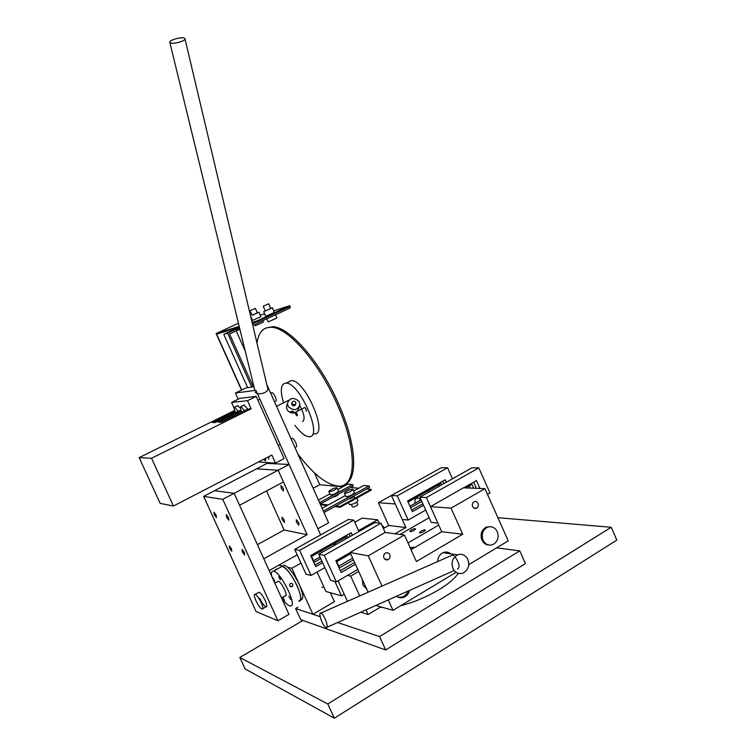<?xml version="1.0" encoding="UTF-8"?>
<svg xmlns="http://www.w3.org/2000/svg" width="756" height="756" viewBox="0 0 756 756"><rect width="100%" height="100%" fill="white"/><g stroke="black" fill="none" stroke-linecap="round" stroke-linejoin="round"><path stroke-width="1.13" d="M298.932 609.601L312.937 614.278L334.435 601.653L330.353 592.723M287.696 567.274L291.835 568.276L312.937 614.278M278.832 565.129L282.64 566.055M291.835 568.276L300.973 563.107M282.3 566.244L284.18 565.186C288.764 566.981 293.8 573.435 299.291 584.549C303.487 594.462 303.95 599.555 300.69 599.848M284.18 565.186L282.054 566.386C286.618 568.191 291.646 574.654 297.146 585.777C301.342 595.7 301.814 600.793 298.573 601.077M266.518 490.946L284.105 530.013L307.116 534.709L263.806 558.76L269.155 570.563L297.184 554.838M284.105 530.013L257.418 544.651M307.116 534.709L278.18 470.223L256.558 468.843L278.18 470.223L234.162 493.318L239.567 505.244L283.443 481.969L278.18 470.223L289.123 464.477L267.029 463.4L214.524 490.701L234.162 493.318L222.755 499.31L203.638 496.371L256.067 611.51L277.906 620.789L222.755 499.31M296.465 522.245L296.324 519.712L298.686 522.642L298.828 525.174L296.465 522.245M281.147 488.149L281.005 485.522L283.302 488.376L283.443 491.003L281.147 488.149M282.205 519.665L282.035 517.217L284.284 520.043L284.454 522.5L282.205 519.665M289.123 464.477L320.657 534.889M269.892 489.16L269.42 489.406M277.48 568.748L275.477 569.618L277.48 568.748M292.071 586.637C290.096 586.939 289.378 586.061 289.898 584.001L290.446 583.49C292.468 583.188 293.196 584.076 292.619 586.146L292.071 586.637M274.664 581.09L273.086 578.019L274.664 581.09M280.372 579.805L278.756 576.677L280.372 579.805M290.465 599.347L288.839 596.2L290.465 599.347M282.98 597.202L284.511 600.283L283.037 597.202M289.605 584.823L289.803 585.9M277.433 581.77L278.227 581.269C281.213 581.44 288.329 595.822 285.456 595.889M271.555 575.874C271.168 573.114 271.555 571.555 272.718 571.196L273.502 571.186C280.618 571.545 297.675 606.104 290.682 606.01L290.077 605.991C287.885 605.452 285.059 602.749 281.582 597.892L285.966 595.369M273.502 571.186L282.054 566.386C289.312 566.641 306.331 601.086 299.196 601.086M242.345 551.918L242.062 549.414L244.339 552.485L244.632 554.98L242.345 551.918M226.573 517.189L226.271 514.59L228.482 517.577L228.784 520.175L226.573 517.189M258.306 592.619L259.015 592.213C260.858 593.073 262.927 595.87 265.243 600.595C266.991 604.705 267.237 606.784 265.989 606.841C264.137 605.962 262.067 603.175 259.771 598.468M214.326 514.732L214.005 512.209L216.112 515.091L216.443 517.605L214.326 514.732M229.607 548.298L229.295 545.87L231.468 548.828L231.78 551.256L229.607 548.298M277.906 620.789L288.981 614.345L234.162 493.318L214.524 490.701L203.638 496.371M381.657 524.777L384.435 527.924M255.434 594.537C258.722 595.86 265.28 610.149 262.105 609.071L261.746 608.939C258.41 607.474 251.975 593.394 255.122 594.424L255.434 594.537M358.542 530.589L377.688 519.769L379.172 523.048M377.688 519.769L362.105 518.134L354.753 522.254M323.785 586.732L321.98 587.525M306.199 411.141C306.643 409.932 306.123 408.722 304.63 407.503L304.328 407.749M306.492 410.697L306.076 409.119M294.925 425.326C300.113 432.328 304.668 436.099 308.58 436.647L309.034 436.656C323.615 438.149 300.208 382.905 286.24 383.131L285.192 383.15C280.674 384.587 280.107 391.098 283.5 402.664M314.222 433.972C328.936 435.371 305.613 380.221 291.514 380.533L287.743 382.394M291.91 403.052L291.967 404.866C293.697 406.274 294.916 406.038 295.634 404.167M298.979 401.351C293.479 396.891 289.605 397.656 287.346 403.628L288.301 406.709C293.763 411.17 297.647 410.442 299.943 404.526L298.979 401.351M287.138 404.365L286.382 406.993L287.327 410.064C289.378 412.681 292.014 413.56 295.256 412.7M297.656 411.094L299.121 407.191M237.554 405.679L240.521 408.24M235.579 412.53C234.086 409.459 233.765 407.654 234.634 407.115L238.064 411.302M295.672 402.05C293.942 400.642 292.714 400.878 291.996 402.759L292.307 403.742C294.027 405.15 295.256 404.914 295.974 403.042L295.672 402.05M265.715 458.24L265.422 460.876L263.551 459.365M268.938 456.577L268.626 459.213M291.325 398.62L292.345 398.412M299.801 405.651C303.789 412.965 304.97 418.087 303.345 421.026L302.447 421.479M184.644 38.32C182.309 36.326 168.286 40.2 169.826 42.421L170.091 42.723C172.33 44.755 186.534 40.843 184.936 38.632L184.644 38.32M255.188 391.816L255.481 392.345C257.834 396.05 269.486 392.203 267.681 388.329L185.003 38.906M241.391 410.962L218.503 422.302L221.574 422.122L247.817 409.1L251.143 408.807L151.559 458.249L173.436 506.029L160.159 503.373L139.161 457.616L151.559 458.249M235.069 411.5L212.502 422.661L215.479 422.481L240.956 409.875M256.208 396.39L239.983 398.327L231.572 402.447L247.495 400.68L256.208 396.39L284.095 458.618L275.505 463.097L271.895 455.046L173.436 506.029M234.643 410.451L139.161 457.616M247.495 400.68L251.143 408.807M231.572 402.447L234.133 408.136M275.505 463.097L258.391 462.029M338.14 494.226L338.272 494.518C337.403 495.709 335.74 496.531 333.273 496.994L333.122 496.966M255.008 390.408L235.409 393.054L238.178 399.206M266.953 384.861L328.586 522.783L317.898 528.718L255.897 390.285M253.95 386.751L245.974 387.904L235.409 393.054M266.707 462.681L267.029 463.4M295.965 446.957C298.251 447.193 294.386 438.329 292.185 438.31L291.599 438.612M337.129 487.837L337.129 488.092C334.332 490.455 331.572 491.627 328.832 491.598L328.851 491.334C331.648 488.971 334.417 487.8 337.129 487.837L338.575 491.343C335.787 493.715 333.027 494.878 330.277 494.84L330.259 494.793M349.423 504.488L349.867 504.734C353.94 504.025 356.652 502.664 358.023 500.67L356.851 498.053M268.512 303.855L263.201 306.256L268.512 303.855M266.859 318.796L268.229 321.876L276.932 318.002L275.505 314.77M356.785 502.164L357.843 504.706C356.067 506.293 354.262 507.049 352.428 506.974L352.409 506.936M352.995 489.368L354.469 492.931C351.635 495.407 348.771 496.607 345.889 496.531L345.87 496.484M352.986 489.576C350.141 492.043 347.278 493.243 344.396 493.186L344.396 492.912C347.259 490.455 350.113 489.255 352.976 489.321L352.986 489.576M255.405 308.363L257.371 312.965L252.098 315.28L250.075 310.735L255.405 308.363L250.075 310.735M257.371 312.786L258.977 312.219L260.867 316.736L252.523 320.412L250.576 316.036M258.977 312.219L252.041 315.157M297.155 415.819L297.108 415.819C295.634 414.59 295.114 413.371 295.53 412.171L295.587 412.171C297.061 413.4 297.58 414.619 297.155 415.819M275.571 401.323C277.726 401.341 274.012 392.647 271.858 392.61L271.262 392.903M254.394 324.598L255.235 325.798L263.371 322.094L262.757 320.705M265.951 328.038L273.067 326.724C289.746 327.235 320.497 362.2 338.546 403.78C356.435 443.659 358.268 479.323 344.916 484.35M256.983 343.13C258.514 332.139 263.457 326.866 271.801 327.32C288.442 327.849 319.174 362.852 337.233 404.451C357.9 450.321 356.539 488.546 337.866 486.032C326.12 484.483 312.757 473.757 297.788 453.865M268.711 303.808L270.743 308.552L265.29 310.952L263.201 306.256M270.743 308.372L272.406 307.786L274.362 312.464L265.725 316.254L263.683 311.67L265.233 310.82M272.406 307.786L263.683 311.67M354.139 496.21C353.279 497.457 351.559 498.308 348.988 498.771L348.913 498.762M239.387 327.14L216.641 334.143L241.703 389.983M313.164 488.281L319.741 484.738L342.855 486.807M314.439 472.85L319.741 484.738M320.308 503.968L328.151 504.999M335.768 506L339.85 506.539L371.045 489.33L371.366 490.039L340.172 507.257L339.85 506.539M350.463 487.488L358.731 488.225M366.745 488.943L371.045 489.33M252.088 322.406L257.135 320.846L257.465 321.584L290.106 306.416L289.775 305.679L273.757 310.839M264.619 313.768L260.291 315.167M320.478 504.639L327.178 505.528M334.785 506.539L340.172 507.257M257.465 321.584L252.268 323.181M241.504 390.077L216.131 333.547L239.208 326.403M238.433 323.237L216.131 333.547M289.775 305.679L257.135 320.846M236.222 330.93L229.588 334.01L253.26 386.845M319.58 502.636L352.674 484.577L347.703 484.161L337.875 489.51M318.446 500.094L329.852 493.885M320.204 504.025L353.288 485.947L352.674 484.577M251.729 387.063L227.603 333.207L239.52 327.679M239.236 327.187L223.776 334.36L247.675 387.658M223.776 334.36L227.603 333.207M292.506 411.141L294.386 412.417L292.355 412.965L290.484 411.699L292.506 411.141M243.923 405.046L247.751 409.138M241.92 412.029C240.389 408.892 240.077 407.049 240.975 406.501L244.5 410.754M323.341 511.047L369.013 485.938L363.712 485.494L353.714 490.975M322.113 508.306L345.435 495.52M323.984 512.483L369.637 487.355L369.013 485.938M289.652 306.624L290.228 307.919L252.778 325.345M252.4 323.748L256.237 321.962M239.822 328.917L236.089 330.655L245.237 351.105M236.089 330.655L239.964 329.493M398.232 597.268L402.381 597.023C405.055 596.021 406.936 594.046 408.013 591.116M320.969 613.003L322.188 613.985C325.675 617.643 328.954 629.115 326.101 627.66L324.834 626.63C321.347 622.906 318.134 611.585 320.969 613.003L452.579 554.998L454.072 555.792M454.961 556.652C459.346 563.239 460.187 567.369 457.493 569.041M467.491 558.646C464.968 554.762 461.661 553.515 457.578 554.895C452.201 558.183 450.784 562.974 453.335 569.268C455.764 573.029 458.968 574.314 462.946 573.124C468.54 569.929 470.062 565.101 467.491 558.646M421.801 501.408L410.631 507.73M409.941 506.199L421.111 499.877M408.079 502.06L441.164 483.415L441.787 484.804M439.349 486.184L438.726 484.794M391.428 495.482L397.259 495.823L447.543 467.737L441.268 467.709L391.428 495.482L402.239 519.429L408.183 520.043L425.685 510.045M397.259 495.823L408.183 520.043M446.323 482.252L445.218 479.776L407.578 500.963L412.398 511.661L423.558 505.32M447.543 467.737L452.485 478.775M411.699 510.092L422.859 503.761M443.838 483.651L442.732 481.175M411.226 529.984L409.752 531.468C410.451 531.846 411.907 531.468 414.108 530.334L415.573 528.85C414.864 528.472 413.419 528.85 411.226 529.984M420.95 531.166L419.476 532.668C420.204 533.065 421.687 532.687 423.936 531.525L425.411 530.022C424.674 529.625 423.19 530.003 420.95 531.166M362.266 579.313L362.974 585.153L366.755 589.179M360.706 612.218L368.181 614.486L380.844 606.907M347.552 575.373L350.699 576.11L359.724 595.926M366.055 609.837L368.181 614.486M338.102 580.844L347.448 601.332M415.072 547.306L410.092 547.599M350.699 576.11L358.703 571.47M407.975 542.912L438.754 525.07M429.125 517.699L400 534.435M465.876 487.913L471.999 484.416L473.691 488.215M470.232 488.083L469.287 485.966M478.813 467.888L471.839 467.851L419.892 497.164L431.251 522.424L437.875 523.105L426.393 497.552L478.813 467.888L489.992 492.95L487.507 494.396M419.892 497.164L426.393 497.552M479.937 488.461L476.422 480.589L463.721 487.828M476.422 488.319L473.672 482.158M320.752 558.637L314.288 562.294L311.604 556.425L347.448 536.231L348.1 537.667M313.56 560.716L320.034 557.049M346.116 538.792L345.454 537.355M294.689 549.395L299.612 550.387L353.789 520.119L348.346 519.485L294.689 549.395L306.038 574.163L311.085 575.448L324.844 567.595M299.612 550.387L311.085 575.448M352.343 535.276L351.171 532.715L310.631 555.547L315.696 566.622L322.604 562.691M353.789 520.119L358.968 531.534M314.95 564.997L321.867 561.075M350.311 536.42L349.149 533.859M353.43 559.894L339.501 567.888L336.675 561.689L350.623 553.723M338.688 566.102L352.627 558.117M318.739 554.233L324.248 555.348L380.967 523.246L374.9 522.547L318.739 554.233L330.703 580.428L336.354 581.855L357.786 569.457M324.248 555.348L336.354 581.855M350.123 552.636L335.825 560.791L341.164 572.5L355.433 564.278M380.967 523.246L385.135 532.47L350.056 552.475L368.144 592.213M340.332 570.676L354.602 562.464M420.336 500.321L420.138 499.735C419.268 498.176 418.059 497.684 416.509 498.261C414.978 499.253 414.515 500.68 415.148 502.551L415.45 503.08M336.77 544.065L334.955 544.254L333.377 545.983M321.045 551.115L321.706 552.56M334.917 581.496L341.466 595.851L344.216 594.244M428.463 490.578L429.087 491.976M394.982 533.774L405.887 527.518L395.265 503.968L378.406 502.712L388.707 525.496L383.358 528.529M408.977 485.702L378.406 502.712M304.252 544.027L336.6 526.034M317.066 572.037L325.959 591.494L341.466 595.851M405.887 527.518L388.707 525.496M383.963 557.994C384.936 559.733 386.297 560.281 388.055 559.657C389.916 558.504 390.483 556.832 389.756 554.639C388.773 552.882 387.393 552.334 385.607 552.995C383.793 554.157 383.245 555.83 383.963 557.994M472.642 506.558C473.587 508.259 474.881 508.807 476.545 508.193C478.236 507.096 478.737 505.509 478.038 503.42C477.093 501.7 475.779 501.162 474.097 501.804C472.434 502.901 471.952 504.488 472.642 506.558M490.682 526.696L486.25 527.102C481.506 529.947 480.069 534.256 481.95 540.049C483.528 543.262 485.91 544.934 489.104 545.076M396.446 596.276C398.658 597.816 401.03 598.185 403.572 597.372C406.615 596.2 408.599 593.885 409.535 590.436M450.935 553.865C448.544 551.965 445.955 551.549 443.158 552.617C439.69 554.309 437.856 557.295 437.639 561.585M468.796 564.647L508.24 540.871L484.946 488.65L451.067 508.155L462.748 534.218L416.386 561.528L404.413 535.021L385.135 532.47M350.056 552.475L368.257 555.83L404.413 535.021M368.257 555.83L382.007 586.108M388.282 599.924L393.007 610.328L456.095 572.301M462.748 534.218L441.759 531.751L411.028 549.669M441.759 531.751L430.466 506.615L463.419 487.818L484.946 488.65M375.798 605.49L393.007 610.328M451.067 508.155L430.466 506.615M497.486 532.233C495.237 527.49 491.844 525.826 487.327 527.263C482.81 529.899 481.307 534.01 482.819 539.595C485.002 544.235 488.31 545.927 492.732 544.67C497.42 542.099 499.007 537.96 497.486 532.233M302.939 620.459L239.803 657.455L245.124 668.937L334.341 718.2L616.839 540.086L611.207 527.282L497.892 517.69M239.803 657.455L327.802 703.978L334.341 718.2M327.802 703.978L611.207 527.282M458.249 573.313C455.046 578.302 448.667 583.736 439.104 589.604C426.62 597.004 413.806 602.371 400.652 605.717M383.623 607.692L380.4 607.172M320.175 616.707L295.605 608.486L300.756 619.684L385.664 649.962L525.42 563.579L519.75 550.859L496.645 547.864M295.605 608.486L297.826 607.2M337.601 622.538L379.569 636.571L385.664 649.962M379.569 636.571L519.75 550.859M280.457 579.266L279.323 577.064M290.417 586.58L292.619 586.146M266.698 606.435L262.805 608.674M278.293 581.288L274.882 583.216M259.015 592.213L255.122 594.424M286.24 383.131L291.514 380.533M287.346 403.628L286.382 406.993M237.979 405.547L234.776 407.125M291.996 402.759L291.665 403.893M295.719 403.884L295.379 405.008M280.221 444.585L278.255 445.596M288.679 400.245L276.545 406.312M169.826 42.421L254.848 390.427M291.088 438.877L292.185 438.31M330.277 494.84L328.832 491.598M348.592 502.608L349.442 504.535M352.428 506.974L351.36 504.573M345.889 496.531L344.396 493.186M354.8 497.684L354.025 495.945M304.753 407.531L295.587 412.171M270.676 393.196L271.858 392.61M273.067 326.724L271.801 327.32M244.377 404.904L241.136 406.501M259.875 399.168L257.89 400.151M454.176 570.515L327.036 627.244M457.578 554.895L443.073 552.655M413.693 548.109L410.168 547.571M384.681 559.034L388.055 559.657M473.842 507.994L476.545 508.193M487.327 527.263L486.155 527.149"/></g></svg>
